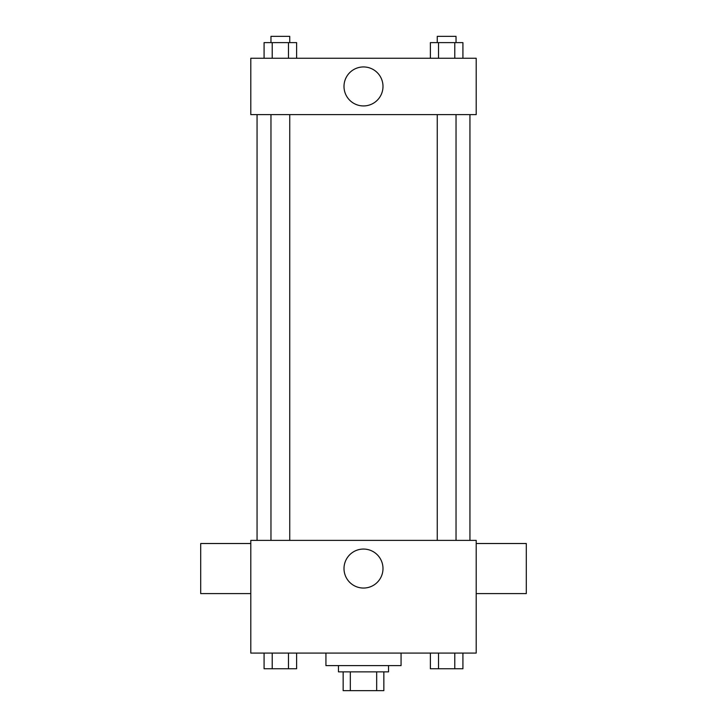 <?xml version="1.0" encoding="UTF-8"?>
<svg xmlns="http://www.w3.org/2000/svg" width="727" height="727" viewBox="0 0 727 727"><rect width="100%" height="100%" fill="white"/><g stroke="black" fill="none" stroke-linecap="round" stroke-linejoin="round"><path stroke-width="1.09" d="M376.677 671.866L376.677 690.65L343.153 690.65L343.153 671.866M376.677 690.65L383.847 690.65L383.847 671.866L383.847 690.65M388.545 665.605L388.545 671.866L338.455 671.866L338.455 665.605M350.323 671.866L350.323 690.65M325.932 653.082L325.932 665.605L401.068 665.605L401.068 653.082M476.203 653.082L250.797 653.082L250.797 540.379L476.203 540.379L476.203 653.082M382.993 568.559A19.493 19.493 0 0 1 353.749 585.435A19.493 19.493 0 0 1 353.749 551.675A19.493 19.493 0 0 1 382.993 568.559M476.203 593.605L526.293 593.605L526.293 543.514L476.203 543.514M250.797 543.514L200.707 543.514L200.707 593.605L250.797 593.605M469.942 114.612L469.942 540.379M437.254 540.379L437.254 114.612M289.746 114.612L289.746 540.379M476.203 114.612L250.797 114.612L250.797 58.26L476.203 58.26L476.203 114.612M382.993 86.44A19.493 19.493 0 0 1 353.749 103.325A19.493 19.493 0 0 1 353.749 69.556A19.493 19.493 0 0 1 382.993 86.44M462.917 58.26L462.917 42.611L430.384 42.611L430.384 58.26M454.784 42.611L454.784 58.26M438.517 42.611L438.517 58.26M437.254 42.611L437.254 36.35L456.038 36.35L456.038 42.611M296.616 58.26L296.616 42.611L264.083 42.611L264.083 58.26M288.483 42.611L288.483 58.26M272.216 42.611L272.216 58.26M270.962 42.611L270.962 36.35L289.746 36.35L289.746 42.611M462.917 653.082L462.917 668.74L430.384 668.74L430.384 653.082M454.784 653.082L454.784 668.74M438.517 653.082L438.517 668.74M456.038 668.74L437.254 668.74M296.616 653.082L296.616 668.74L264.083 668.74L264.083 653.082M288.483 653.082L288.483 668.74M272.216 653.082L272.216 668.74M289.746 668.74L270.962 668.74M257.058 114.612L257.058 540.379M456.038 540.379L456.038 114.612M270.962 114.612L270.962 540.379"/></g></svg>
